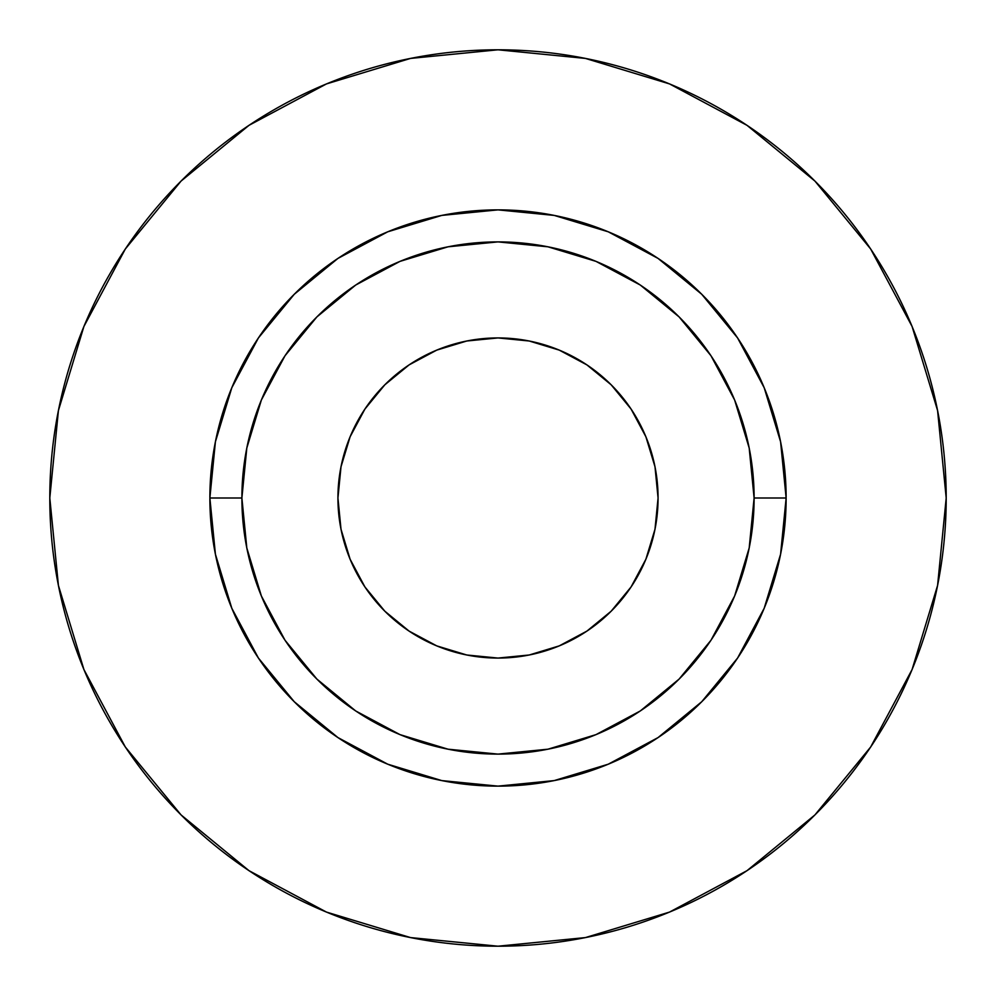 <?xml version="1.0" encoding="UTF-8"?>
<svg xmlns="http://www.w3.org/2000/svg" width="996" height="996" viewBox="0 0 996 996"><rect width="100%" height="100%" fill="white"/><g stroke="black" fill="none" stroke-linecap="round" stroke-linejoin="round"><path stroke-width="1.49" d="M658.07 498A160.07 160.07 0 0 1 498 658.07A160.07 160.07 0 0 1 337.93 498L341.005 466.775L350.119 436.746L364.91 409.07L384.817 384.817L409.07 364.91L436.746 350.119L466.775 341.005L498 337.93L529.225 341.005L559.254 350.119L586.93 364.91L611.183 384.817L631.091 409.07L645.881 436.746L654.995 466.775L658.07 498L654.995 529.225L645.881 559.254L631.091 586.93L611.183 611.183L586.93 631.091L559.254 645.881L529.225 654.995L498 658.07L466.775 654.995L436.746 645.881L409.07 631.091L384.817 611.183L364.91 586.93L350.119 559.254L341.005 529.225L337.93 498A160.07 160.07 0 0 1 498 337.93A160.07 160.07 0 0 1 658.07 498M754.109 498L786.13 498A288.13 288.13 0 0 1 498 786.13A288.13 288.13 0 0 1 209.87 498L241.891 498A256.109 256.109 0 0 1 498 241.891A256.109 256.109 0 0 1 754.109 498A256.109 256.109 0 0 1 498 754.109A256.109 256.109 0 0 1 241.891 498L246.809 547.962L261.375 596.006L285.043 640.291L316.902 679.098L355.709 710.957L399.994 734.625L448.038 749.191L498 754.109L547.962 749.191L596.006 734.625L640.291 710.957L679.098 679.098L710.957 640.291L734.625 596.006L749.191 547.962L754.109 498L749.191 448.038L734.625 399.994L710.957 355.709L679.098 316.902L640.291 285.043L596.006 261.375L547.962 246.809L498 241.891L448.038 246.809L399.994 261.375L355.709 285.043L316.902 316.902L285.043 355.709L261.375 399.994L246.809 448.038L241.891 498L209.87 498L215.41 441.788L231.807 387.743L258.425 337.93L294.268 294.268L337.93 258.425L387.743 231.807L441.788 215.41L498 209.87L554.212 215.41L608.257 231.807L658.07 258.425L701.732 294.268L737.575 337.93L764.193 387.743L780.59 441.788L786.13 498L780.59 554.212L764.193 608.257L737.575 658.07L701.732 701.732L658.07 737.575L608.257 764.193L554.212 780.59L498 786.13L441.788 780.59L387.743 764.193L337.93 737.575L294.268 701.732L258.425 658.07L231.807 608.257L215.41 554.212L209.87 498A288.13 288.13 0 0 1 498 209.87A288.13 288.13 0 0 1 786.13 498L754.109 498M49.8 498A448.2 448.2 0 0 1 498 49.8A448.2 448.2 0 0 1 946.2 498A448.2 448.2 0 0 1 498 946.2A448.2 448.2 0 0 1 49.8 498L58.415 585.436L83.913 669.524L125.334 747.012L181.073 814.927L248.988 870.666L326.476 912.087L410.564 937.585L498 946.2L585.436 937.585L669.524 912.087L747.012 870.666L814.927 814.927L870.666 747.012L912.087 669.524L937.585 585.436L946.2 498L937.585 410.564L912.087 326.476L870.666 248.988L814.927 181.073L747.012 125.334L669.524 83.913L585.436 58.415L498 49.8L410.564 58.415L326.476 83.913L248.988 125.334L181.073 181.073L125.334 248.988L83.913 326.476L58.415 410.564L49.8 498M870.666 248.988L814.927 181.073L747.125 125.421M248.988 125.334L181.073 181.073L125.421 248.876M125.334 747.012L181.073 814.927L248.876 870.579M747.012 870.666L814.927 814.927L870.579 747.125"/></g></svg>
